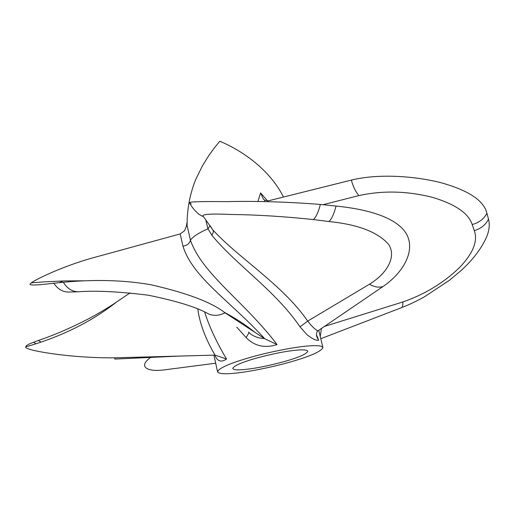 <?xml version="1.0" encoding="UTF-8"?>
<svg xmlns="http://www.w3.org/2000/svg" width="515" height="515" viewBox="0 0 515 515"><rect width="100%" height="100%" fill="white"/><g stroke="black" fill="none" stroke-linecap="round" stroke-linejoin="round"><path stroke-width="0.77" d="M316.525 334.827L318.669 340.209C316.204 340.788 312.257 338.896 306.837 334.531L300.007 326.832C275.622 290.814 235.799 264.543 211.82 235.188L207.97 228.827L205.961 220.838M257.938 201.597L260.584 192.906L267.536 200.947M298.024 350.033C286.63 350.979 272.422 353.766 255.408 358.401C241.046 362.599 233.501 365.972 232.774 368.521C233.572 369.834 237.254 370.195 243.82 369.59C255.434 368.47 269.306 365.689 285.432 361.247C299.337 357.217 306.792 353.863 307.796 351.198C307.152 349.981 303.901 349.595 298.024 350.033M309.56 345.874C317.607 345.295 322.062 345.848 322.918 347.535C321.437 351.314 310.989 356.013 291.587 361.633C272.338 367.253 246.64 372.268 233.45 373.336C224.031 374.225 218.74 373.729 217.575 371.856C218.515 368.302 229.143 363.558 249.453 357.622C270.085 351.629 297.155 346.576 309.56 345.874M187.054 223.227L187.125 225.583L190.441 240.17C202.215 274.16 244.29 301.378 277.051 344.554C264.871 348.475 254.565 346.157 246.131 337.595L236.842 327.225M204.674 312.148C209.238 326.549 216.519 342.172 226.529 359.013C221.147 362.702 217.272 361.395 214.903 355.105M324.418 326.439L402.846 301.97C424.534 294.445 443.306 283.089 459.161 267.916C473.04 253.528 478.087 241.11 474.302 230.649L472.197 224.553C468.631 213.397 455.563 204.378 432.993 197.509C407.642 190.962 382.935 190.325 358.871 195.584L323.034 204.713M402.724 307.191C409.232 304.571 413.783 302.575 424.218 296.962L449.627 280.141L460.313 271.225C471.019 261.62 479.092 251.635 484.531 241.284C488.935 233.089 490.254 225.705 488.49 219.132L486.926 213.274C483.791 200.438 468.251 190.183 440.299 182.529C412.026 175.506 376.6 173.806 351.385 180.089L268.354 200.818L264.684 200.245L264.491 201.661M320.781 338.709L400.754 307.97C402.337 307.777 403.033 305.775 402.846 301.97M321.495 328.428L320.227 336.443M260.584 192.906L263.281 198.951L264.684 200.245M203.695 216.931L212.927 230.038C239.675 258.948 282.658 284.782 307.713 321.109L369.467 284.216C386.334 273.961 396.84 257.468 388.741 244.528C377.92 232.111 358.002 224.45 328.995 221.547L313.41 219.557C283.765 216.442 256.399 214.755 231.312 214.491C209.129 213.487 199.923 214.304 203.695 216.931L198.758 214.195L194.644 210.184C191.638 206.586 189.99 204.127 189.681 202.801C187.872 201.771 200.329 201.378 227.044 201.623C256.251 200.927 287.364 201.867 320.369 204.436C318.425 212.013 316.107 217.053 313.41 219.557M191.271 203.972L189.681 202.801M300.007 326.832L307.713 321.109C311.369 325.918 314.749 329.182 317.852 330.907L383.109 286.469C403.586 272.448 415.586 250.708 406.612 234.222C397.348 217.871 368.888 209.335 336.025 206.058L320.369 204.436M317.852 330.907L317.337 331.345C316.197 333.572 316.21 335.78 317.388 337.969L318.669 340.209M211.82 235.188C213.345 232.967 213.712 231.248 212.927 230.038L209.901 225.467M248.455 332.066L250.953 334.248C254.919 336.939 259.412 338.368 264.453 338.548L264.826 338.812C229.716 300.567 192.597 277.373 182.96 246.157C187.17 245.475 189.662 243.479 190.441 240.17C192.378 237.338 196.633 234.293 203.2 231.016L207.97 228.827L210.017 225.885M233.295 317.337L236.07 320.008M53.792 283.211L63.313 282.297C83.353 280.276 116.693 278.724 151.056 284.782C186.913 292.951 211.568 302.292 225.036 312.805C219.532 315.656 214.156 316.101 208.903 314.144C197.457 307.442 177.218 301.127 148.198 295.192C118.862 291.561 95.487 290.428 78.08 291.793L68.746 292.063C62.746 292.095 57.764 289.147 53.792 283.211C38.149 285.168 30.205 285.516 29.947 284.254L31.203 282.857L45.951 281.75L64.813 280.913L84.119 280.804M59.309 282.684L63.088 280.965M182.96 246.157L180.179 233.939L184.106 231.093L184.866 229.999L186.372 226.317L187.042 222.383M31.203 282.857C36.861 278.815 63.184 266.152 92.095 258.054L180.179 233.939M264.453 338.548L225.036 312.805M264.826 338.812L277.051 344.554M248.771 333.141L246.131 337.595M130.083 292.88L116.641 301.957C85.883 322.957 52.028 335.864 38.438 340.454L33.694 342.243C28.57 344.052 25.924 345.591 25.75 346.859L25.769 347.007C23.819 350.065 68.81 358.221 114.633 357.822L215.013 355.118C205.382 338.613 199.659 323.285 197.837 309.142M215.013 355.118L226.529 359.013M150.882 357.243C144.297 362.039 142.874 365.727 146.62 368.322C149.839 370.317 155.446 370.877 163.435 369.995L215.682 363.217M351.385 180.089C352.936 186.276 355.434 191.438 358.871 195.584M486.926 213.274C483.907 218.952 479.002 222.712 472.197 224.553M488.49 219.132C485.697 224.817 480.971 228.654 474.302 230.649M336.025 206.058C334.119 213.667 331.776 218.836 328.995 221.547M383.109 286.469C379.034 287.84 374.489 287.087 369.467 284.216M63.313 282.297C67.15 288.419 72.074 291.587 78.08 291.793M38.438 340.454L40.936 342.063M33.694 342.243L35.85 343.756M114.633 357.822L114.832 359.071L181.447 355.987M283.469 197.045C269.667 169.474 242.192 150.599 219.815 141.252C217.407 144.116 214.555 147.341 208.614 155.884L202.472 165.766L195.771 179.387C189.842 194.013 186.958 209.405 187.125 225.583L187.054 223.15M322.918 347.535L318.74 330.302M217.575 371.856L213.899 355.093M263.281 198.951L263.725 199.453M223.851 312.032C235.407 318.18 245.797 324.965 255.015 332.381M236.894 320.542L234.138 317.845M116.641 301.957C91.187 321.933 60.892 336.9 25.75 346.859"/></g></svg>
